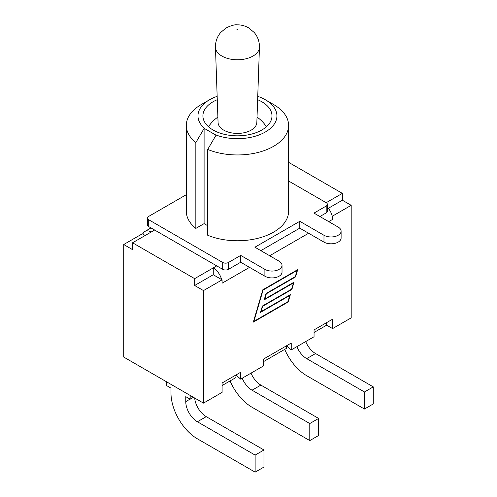 <?xml version="1.0" encoding="UTF-8"?>
<svg xmlns="http://www.w3.org/2000/svg" width="497" height="497" viewBox="0 0 497 497"><rect width="100%" height="100%" fill="white"/><g stroke="black" fill="none" stroke-linecap="round" stroke-linejoin="round"><path stroke-width="0.75" d="M147.516 218.077L147.516 224.924A4.113 2.373 0 0 0 148.715 226.601L222.681 269.306A4.113 2.373 0 0 0 228.496 269.306L240.71 262.254L264.895 276.22A10.033 5.79 0 0 0 275.829 277.481A10.033 5.79 0 0 0 282.023 272.126L282.023 265.28A10.033 5.79 180 0 1 275.829 270.629A10.033 5.79 180 0 1 264.895 269.374L240.71 255.408L228.496 262.459A4.113 2.373 180 0 1 222.681 262.459L148.715 219.755A4.113 2.373 180 0 1 147.516 218.077A4.113 2.373 180 0 1 148.715 216.4L186.3 194.7M288.602 181.001L326.187 202.701A4.113 2.373 180 0 1 327.393 204.379A4.113 2.373 180 0 1 326.187 206.056L313.974 213.107L338.165 227.073A10.033 5.79 180 0 1 341.104 231.167A10.033 5.79 180 0 1 334.91 236.522A10.033 5.79 180 0 1 323.976 235.267L299.784 221.302L254.899 247.214L279.084 261.18A10.033 5.79 180 0 1 282.023 265.28M319.906 216.53L326.187 212.909A4.113 2.373 0 0 0 327.393 211.225L327.393 204.379M260.826 250.643L299.784 228.148L323.976 242.114A10.033 5.79 0 0 0 334.91 243.368A10.033 5.79 0 0 0 341.104 238.02L341.104 231.167M257.744 96.337A39.474 22.787 180 0 1 265.361 99.767A39.474 22.787 180 0 1 267.852 130.419A39.474 22.787 180 0 1 215.238 134.718L204.826 128.711A39.474 22.787 180 0 1 209.541 99.767L201.285 104.538A51.148 29.528 0 0 0 186.3 125.418L186.3 211.225A51.148 29.528 0 0 0 195.843 228.403L204.099 223.638L207.703 225.719M215.238 134.718L215.959 135.308L207.703 149.442L207.703 235.249A51.148 29.528 0 0 0 260.85 237.491A51.148 29.528 0 0 0 288.602 211.225L288.602 125.418A51.148 29.528 0 0 0 273.623 104.538L265.361 99.767M240.71 255.408L240.71 262.254M299.784 221.302L299.784 228.148M326.187 202.701L342.352 193.37L288.602 162.333M132.55 242.785L132.55 249.637L123.716 244.53L142.322 233.789L142.813 234.075A12.5 7.219 60 0 1 144.913 231.422A12.5 7.219 60 0 1 151.163 232.043L132.55 242.785L194.656 278.643L194.656 285.489L213.263 274.748L222.103 279.848L203.49 290.59L194.656 285.489M213.263 274.748L213.263 267.895L194.656 278.643M142.813 234.075L145.23 235.466M216.748 265.883L213.263 267.895A12.5 7.219 60 0 1 221.606 279.562M328.368 208.286L342.352 200.216L342.352 193.37M332.089 215.779A12.5 7.219 60 0 1 332.58 219.419L332.58 216.065L332.089 215.779A12.5 7.219 -120 0 0 327.393 207.125M249.544 267.361L222.103 283.203L222.103 279.848M342.352 200.216L351.193 205.317L332.58 216.065M222.103 385.535L235.938 377.546L235.938 374.993L240.641 379.124L240.641 372.278L222.103 382.982L222.103 392.382L203.49 403.123L123.716 357.063L123.716 244.53M351.193 205.317L351.193 317.856L332.58 328.598L326.653 325.175L314.042 332.456M242.201 378.229A16.444 9.493 -120 0 0 252.047 390.201L260.888 385.1A16.444 9.493 60 0 1 251.035 373.123M260.888 385.1L318.627 418.437L318.627 435.49L309.786 440.591L252.047 407.254A37.337 21.557 60 0 1 230.055 380.938M252.047 390.201L309.786 423.537L309.786 440.591M318.627 418.437L309.786 423.537M240.641 379.124L263.453 365.96L263.453 359.107L291.23 343.067L291.23 349.919L286.527 345.788L286.527 348.335L263.453 361.661M296.858 346.67A16.444 9.493 -120 0 0 306.705 358.641L315.545 353.541A16.444 9.493 60 0 1 305.698 341.569M315.545 353.541L373.284 386.877L373.284 403.931L364.45 409.037L306.705 375.701A37.337 21.557 60 0 1 284.713 349.385M306.705 358.641L364.45 391.978L364.45 409.037M373.284 386.877L364.45 391.978M291.23 349.919L314.042 336.749L314.042 329.902L332.58 319.198L332.58 328.598M326.653 325.175L326.653 322.621M190.177 395.438L190.177 399.197L185.76 396.649L185.76 401.613A16.444 9.493 -120 0 0 197.39 421.76L206.224 416.654A16.444 9.493 60 0 1 194.669 398.029M206.224 416.654L263.969 449.99L263.969 467.05L255.129 472.15L197.39 438.814A37.337 21.557 60 0 1 170.987 393.09L170.987 388.12L166.57 385.566L166.57 381.808M197.39 421.76L255.129 455.097L255.129 472.15M263.969 449.99L255.129 455.097M190.177 399.197L193.432 397.32M203.49 403.123L203.49 290.59M262.807 289.788L297.691 269.641L295.56 276.916L266.324 293.795L264.783 299.051L294.019 282.172L291.888 289.447L262.646 306.326L261.105 311.582L290.347 294.702L288.21 301.977L253.321 322.118L262.807 289.788M288.21 301.977L287.819 301.747M291.888 289.447L291.497 289.223M295.56 276.916L295.168 276.692M253.905 321.329L287.949 301.673L289.763 295.491L260.527 312.371L262.385 306.028L291.621 289.148L293.435 282.961L264.199 299.84L266.057 293.497L295.299 276.618L297.113 270.43L263.068 290.086L253.905 321.329L253.607 321.155M289.763 295.491L289.372 295.261M293.435 282.961L293.044 282.737M297.113 270.43L296.721 270.206M204.099 223.638L204.099 128.456L204.826 128.711M207.703 149.442A51.148 29.528 0 0 0 260.85 151.678A51.148 29.528 0 0 0 288.602 125.418M186.3 125.418A51.148 29.528 0 0 0 195.843 142.589L204.099 128.456M209.541 99.767A39.474 22.787 180 0 1 217.158 96.337M257.632 99.698A34.541 19.942 180 0 1 261.876 101.786A34.541 19.942 180 0 1 271.989 115.882A34.541 19.942 180 0 1 237.454 135.824A34.541 19.942 180 0 1 202.913 115.882A34.541 19.942 180 0 1 217.276 99.698M195.843 228.403L195.843 142.589M215.462 47.339L218.065 122.448A19.395 11.195 0 0 0 223.737 130.139A19.395 11.195 0 0 0 244.692 132.612A19.395 11.195 0 0 0 256.843 122.448L259.446 47.339C259.54 41.736 257.837 36.821 254.321 32.603L248.873 27.987C245.12 25.832 241.244 24.782 237.231 24.85C234.764 24.49 230.968 25.571 225.862 28.093L220.562 32.628C217.065 36.84 215.363 41.742 215.462 47.339A21.998 12.698 0 0 0 229.235 58.863A21.998 12.698 0 0 0 253.004 56.062A21.998 12.698 0 0 0 259.446 47.339M326.187 206.056L326.187 212.909M228.496 269.306L228.496 262.459M222.681 262.459L222.681 269.306M148.715 226.601L148.715 219.755M264.895 269.374L264.895 276.22M323.976 235.267L323.976 242.114M151.163 232.043L154.648 230.03M269.666 255.744L308.625 233.248M328.747 221.637L332.58 219.419M190.059 399.128L185.76 401.613M237.895 29.385A0.621 0.36 180 0 1 236.852 29.224A0.621 0.36 180 0 1 237.895 29.385M150.989 227.912L144.913 231.422M266.417 126.747A34.541 34.541 0 0 0 257.024 117.106M217.879 117.106A34.541 34.541 0 0 0 208.485 126.747"/></g></svg>
